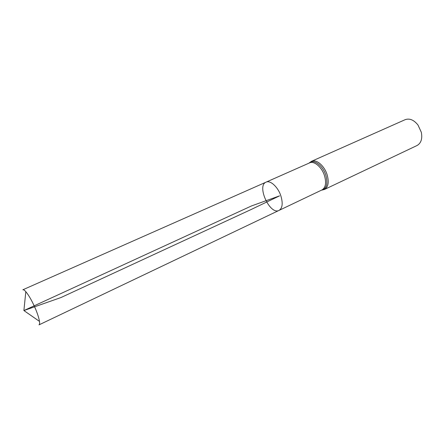 <?xml version="1.0" encoding="UTF-8"?>
<svg xmlns="http://www.w3.org/2000/svg" width="444" height="444" viewBox="0 0 444 444"><rect width="100%" height="100%" fill="white"/><g stroke="black" fill="none" stroke-linecap="round" stroke-linejoin="round"><path stroke-width="0.67" d="M280.83 195.765C283.089 203.302 282.489 208.181 279.043 210.401C270.008 215.368 256.404 185.77 266.056 182.145C270.257 179.953 277.927 186.907 280.83 195.765C283.089 203.302 282.489 208.181 279.043 210.401L38.972 324.88C39.583 324.57 39.749 323.404 39.472 321.384C38.994 318.304 37.729 314.258 35.67 309.257C32.323 301.432 29.043 295.576 25.819 291.68C24.47 290.154 23.477 289.521 22.844 289.782L266.056 182.145C270.257 179.953 277.927 186.907 280.83 195.765M311.494 161.311C316.2 158.897 324.281 165.623 327.062 174.509C329.193 182.073 328.321 187.068 324.442 189.483L417.038 145.515C421.101 143.179 422.533 138.767 421.323 132.279L417.998 125.042C413.864 119.897 409.584 118.11 405.161 119.675L311.494 161.311L309.035 163.126M25.819 291.68L23.893 310.556L251.631 205.883L279.587 195.848L250.76 209.685L61 297.53L23.893 310.556L39.472 321.384M321.467 190.171L322 189.915C325.696 187.601 326.518 182.817 324.47 175.563C321.8 167.049 314.069 160.584 309.579 162.887L266.056 182.145M324.442 189.483L321.978 190.099C326.756 188.461 328.016 183.439 325.768 175.03C322.799 165.468 313.725 158.83 309.424 162.782L309.579 162.887M322 189.915L279.043 210.401"/></g></svg>
